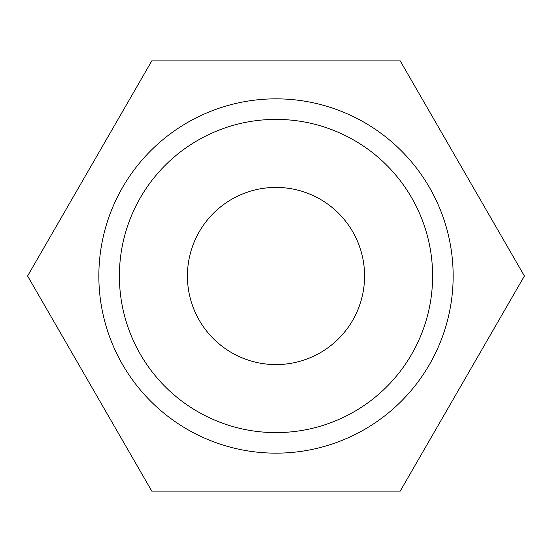 <?xml version="1.0" encoding="UTF-8"?>
<svg xmlns="http://www.w3.org/2000/svg" width="552" height="552" viewBox="0 0 552 552"><rect width="100%" height="100%" fill="white"/><g stroke="black" fill="none" stroke-linecap="round" stroke-linejoin="round"><path stroke-width="0.83" d="M98.842 276A177.157 177.157 0 0 0 276 453.157A177.157 177.157 0 0 0 453.157 276A177.157 177.157 0 0 0 276 98.842A177.157 177.157 0 0 0 98.842 276M119.391 276A156.609 156.609 0 0 0 276 432.609A156.609 156.609 0 0 0 432.609 276A156.609 156.609 0 0 0 276 119.391A156.609 156.609 0 0 0 119.391 276M187.418 276A88.582 88.582 0 0 1 276 187.418A88.582 88.582 0 0 1 364.582 276A88.582 88.582 0 0 1 276 364.582A88.582 88.582 0 0 1 187.418 276M27.6 276L151.8 491.121L400.2 491.121L524.4 276L400.2 60.879L151.8 60.879L27.6 276"/></g></svg>
